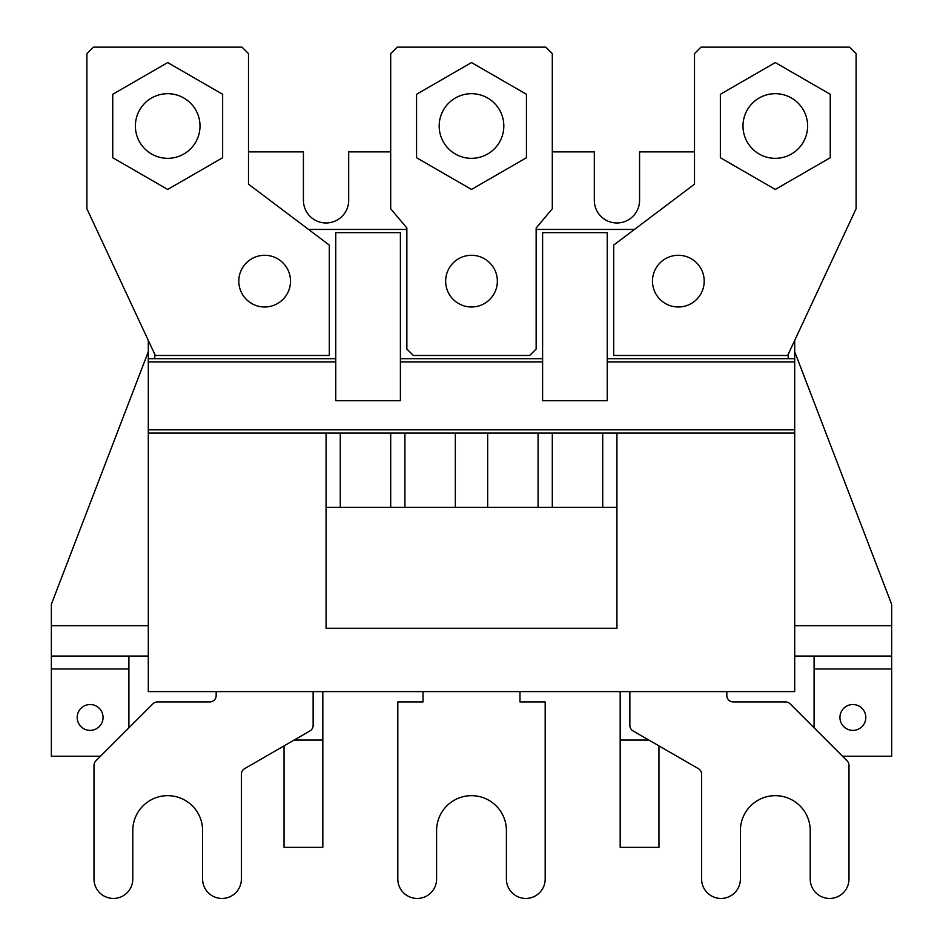 <?xml version="1.0" encoding="UTF-8"?>
<svg xmlns="http://www.w3.org/2000/svg" width="943" height="943" viewBox="0 0 943 943"><rect width="100%" height="100%" fill="white"/><g stroke="black" fill="none" stroke-linecap="round" stroke-linejoin="round"><path stroke-width="1.41" d="M839.942 717.458A12.931 12.931 0 0 1 852.873 704.527A12.931 12.931 0 0 1 865.804 717.458A12.931 12.931 0 0 1 852.873 730.389A12.931 12.931 0 0 1 839.942 717.458M77.196 717.458A12.931 12.931 0 0 1 90.127 704.527A12.931 12.931 0 0 1 103.058 717.458A12.931 12.931 0 0 1 90.127 730.389A12.931 12.931 0 0 1 77.196 717.458M148.299 351.751L51.346 604.345L51.346 656.057L148.299 656.057M794.701 625.669L891.654 625.669L891.654 604.345L794.701 351.751M891.654 625.669L891.654 756.239L842.523 756.239M794.701 656.057L891.654 656.057M51.346 656.057L51.346 756.239L100.477 756.239M694.508 151.87L639.566 151.87L639.566 200.34A22.62 22.62 0 0 1 616.934 222.972A22.62 22.62 0 0 1 594.314 200.34L594.314 151.87L552.303 151.87M390.697 151.87L348.686 151.87L348.686 200.34A22.62 22.62 0 0 1 326.066 222.972A22.62 22.62 0 0 1 303.434 200.34L303.434 151.87L248.492 151.87M891.654 668.976L814.092 668.976L814.092 727.796M814.092 668.976L814.092 656.057M128.908 727.796L128.908 668.976L51.346 668.976M128.908 656.057L128.908 668.976M445.65 281.144A25.85 25.85 0 0 1 471.5 255.294A25.85 25.85 0 0 1 497.35 281.144A25.85 25.85 0 0 1 471.5 306.994A25.85 25.85 0 0 1 445.65 281.144M652.485 281.144A25.85 25.85 0 0 1 678.347 255.294A25.85 25.85 0 0 1 704.197 281.144A25.85 25.85 0 0 1 678.347 306.994A25.85 25.85 0 0 1 652.485 281.144M238.803 281.144A25.85 25.85 0 0 1 264.653 255.294A25.85 25.85 0 0 1 290.515 281.144A25.85 25.85 0 0 1 264.653 306.994A25.85 25.85 0 0 1 238.803 281.144M794.701 433.049L794.701 691.608L148.299 691.608L148.299 429.819L794.701 429.819L794.701 433.049L616.934 433.049L616.934 628.262L326.066 628.262L326.066 433.049L148.299 433.049M794.701 340.435L794.701 429.819M148.299 340.435L148.299 429.819M726.829 691.608L726.829 695.486A6.46 6.46 0 0 0 733.289 701.946L785.554 701.946A6.46 6.46 0 0 1 790.128 703.843L847.097 760.812A6.46 6.46 0 0 1 848.995 765.386L848.995 879.053A19.39 19.39 0 0 1 829.604 898.443A19.39 19.39 0 0 1 810.214 879.053L810.214 830.583A34.903 34.903 0 0 0 775.299 795.668A34.903 34.903 0 0 0 740.396 830.583L740.396 879.053A19.39 19.39 0 0 1 721.006 898.443A19.39 19.39 0 0 1 701.616 879.053L701.616 774.25A6.46 6.46 0 0 0 698.386 768.651L633.095 730.955A6.46 6.46 0 0 1 629.865 725.356L629.865 691.608M519.982 691.608L519.982 701.946L545.184 701.946L545.184 879.053A19.39 19.39 0 0 1 525.793 898.443A19.39 19.39 0 0 1 506.403 879.053L506.403 830.583A34.903 34.903 0 0 0 471.5 795.668A34.903 34.903 0 0 0 436.597 830.583L436.597 879.053A19.39 19.39 0 0 1 417.207 898.443A19.39 19.39 0 0 1 397.816 879.053L397.816 701.946L423.018 701.946L423.018 691.608M313.135 691.608L313.135 725.356A6.46 6.46 0 0 1 309.905 730.955L244.614 768.651A6.46 6.46 0 0 0 241.384 774.25L241.384 879.053A19.39 19.39 0 0 1 221.994 898.443A19.39 19.39 0 0 1 202.604 879.053L202.604 830.583A34.903 34.903 0 0 0 167.701 795.668A34.903 34.903 0 0 0 132.786 830.583L132.786 879.053A19.39 19.39 0 0 1 113.396 898.443A19.39 19.39 0 0 1 94.005 879.053L94.005 765.386A6.46 6.46 0 0 1 95.903 760.812L152.872 703.843A6.46 6.46 0 0 1 157.446 701.946L209.711 701.946A6.46 6.46 0 0 0 216.171 695.486L216.171 691.608M326.066 433.049L616.934 433.049M400.398 358.705L542.602 358.705M607.245 358.705L794.701 358.705M148.299 358.705L335.755 358.705M602.718 433.049L602.718 507.381M552.303 507.381L552.303 433.049M538.076 433.049L538.076 507.381M487.661 507.381L487.661 433.049M455.339 433.049L455.339 507.381M404.924 507.381L404.924 433.049M390.697 433.049L390.697 507.381M340.282 507.381L340.282 433.049M616.934 507.381L326.066 507.381M620.176 691.608L620.176 847.38L658.957 847.38L658.957 745.889M620.176 740.078L648.902 740.078M284.043 745.889L284.043 847.38L322.824 847.38L322.824 691.608M294.098 740.078L322.824 740.078M542.602 232.662L542.602 400.728L607.245 400.728L607.245 232.662L542.602 232.662M335.755 232.662L335.755 400.728L400.398 400.728L400.398 232.662L335.755 232.662M154.77 354.297L154.77 358.705M406.857 229.432L308.538 229.432M788.23 358.705L788.23 354.297M634.462 229.432L536.143 229.432M406.857 349.016L406.857 228.006L390.697 208.745L390.697 53.61L397.168 47.15L545.832 47.15L552.303 53.61L552.303 208.745L536.143 228.006L536.143 349.016L529.671 355.476L413.329 355.476L406.857 349.016M613.704 245.074L694.508 184.18L694.508 53.61L700.967 47.15L849.643 47.15L856.103 53.61L856.103 208.745L787.676 355.476L613.704 355.476L613.704 245.074M329.296 355.476L155.324 355.476L86.897 208.745L86.897 53.61L93.357 47.15L242.033 47.15L248.492 53.61L248.492 184.18L329.296 245.074L329.296 355.476M807.621 126.008A32.321 32.321 0 0 1 775.299 158.33A32.321 32.321 0 0 1 742.99 126.008A32.321 32.321 0 0 1 775.299 93.687A32.321 32.321 0 0 1 807.621 126.008M720.358 94.288L720.358 157.729L775.299 189.449L830.253 157.729L830.253 94.288L775.299 62.568L720.358 94.288M503.821 126.008A32.321 32.321 0 0 1 471.5 158.33A32.321 32.321 0 0 1 439.179 126.008A32.321 32.321 0 0 1 471.5 93.687A32.321 32.321 0 0 1 503.821 126.008M416.558 94.288L416.558 157.729L471.5 189.449L526.442 157.729L526.442 94.288L471.5 62.568L416.558 94.288M200.01 126.008A32.321 32.321 0 0 1 167.701 158.33A32.321 32.321 0 0 1 135.379 126.008A32.321 32.321 0 0 1 167.701 93.687A32.321 32.321 0 0 1 200.01 126.008M112.747 94.288L112.747 157.729L167.701 189.449L222.642 157.729L222.642 94.288L167.701 62.568L112.747 94.288M51.346 625.669L148.299 625.669M542.602 361.947L400.398 361.947M335.755 361.947L148.299 361.947M794.701 361.947L607.245 361.947"/></g></svg>
